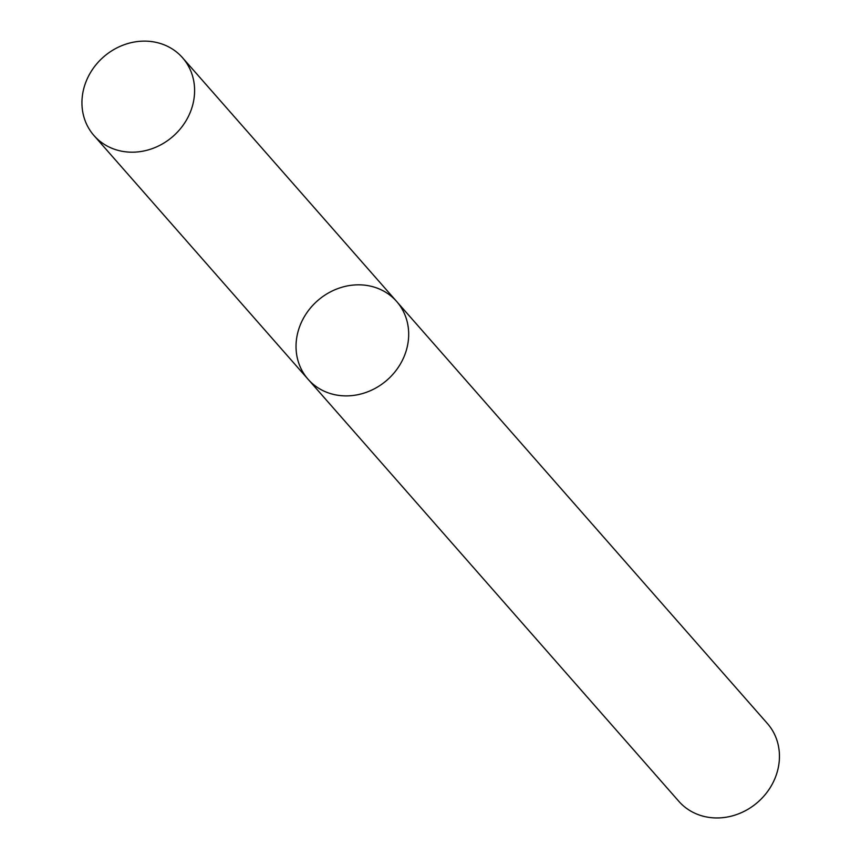 <?xml version="1.0" encoding="UTF-8"?>
<svg xmlns="http://www.w3.org/2000/svg" width="861" height="861" viewBox="0 0 861 861"><rect width="100%" height="100%" fill="white"/><g stroke="black" fill="none" stroke-linecap="round" stroke-linejoin="round"><path stroke-width="1.29" d="M372.942 286.756A58.946 52.747 -41.3 0 0 307.151 312.317A58.946 52.747 -41.3 0 0 308.077 379.26A58.946 52.747 -41.3 0 0 387.17 379.992A58.946 52.747 -41.3 0 0 396.641 301.458A58.946 52.747 -41.3 0 0 372.942 286.756M396.641 301.458A58.946 52.747 -41.3 0 1 387.17 379.992A58.946 52.747 -41.3 0 1 308.077 379.26L678.834 801.322A58.946 52.747 -41.3 0 0 757.938 802.054A58.946 52.747 -41.3 0 0 767.399 723.52L182.554 57.752A58.946 52.747 -41.3 0 0 158.854 43.05A58.946 52.747 -41.3 0 0 93.063 68.611A58.946 52.747 -41.3 0 0 93.989 135.554A58.946 52.747 -41.3 0 0 173.093 136.286A58.946 52.747 -41.3 0 0 182.554 57.752M308.077 379.26L93.989 135.554"/></g></svg>
